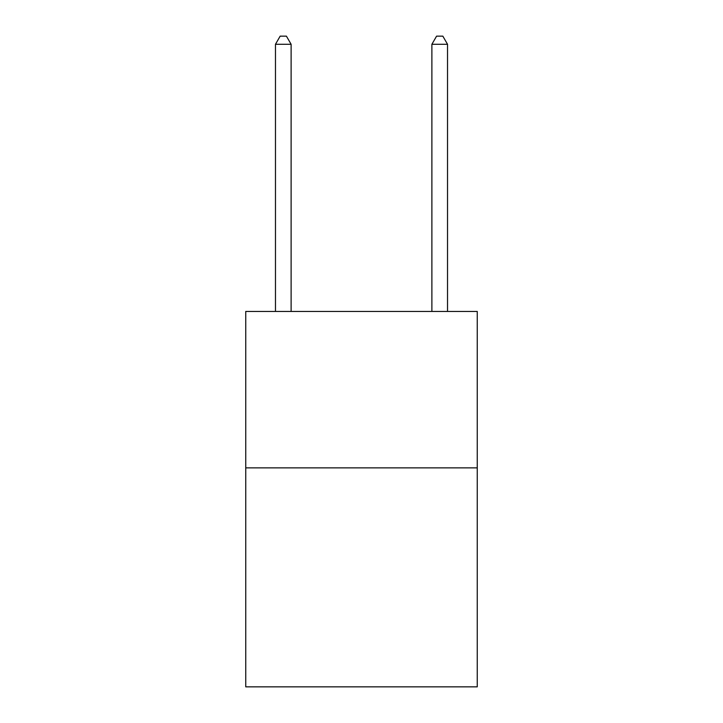 <?xml version="1.0" encoding="UTF-8"?>
<svg xmlns="http://www.w3.org/2000/svg" width="723" height="723" viewBox="0 0 723 723"><rect width="100%" height="100%" fill="white"/><g stroke="black" fill="none" stroke-linecap="round" stroke-linejoin="round"><path stroke-width="1.08" d="M477.252 467.862L477.252 686.85L245.748 686.85L245.748 311.45L477.252 311.45L477.252 467.862L245.748 467.862M291.116 311.45L291.116 44.284L275.472 44.284L275.472 311.45M275.472 44.284L280.163 36.15L286.416 36.15L291.116 44.284M447.528 311.45L447.528 44.284L431.884 44.284L431.884 311.45M431.884 44.284L436.584 36.15L442.838 36.15L447.528 44.284"/></g></svg>
